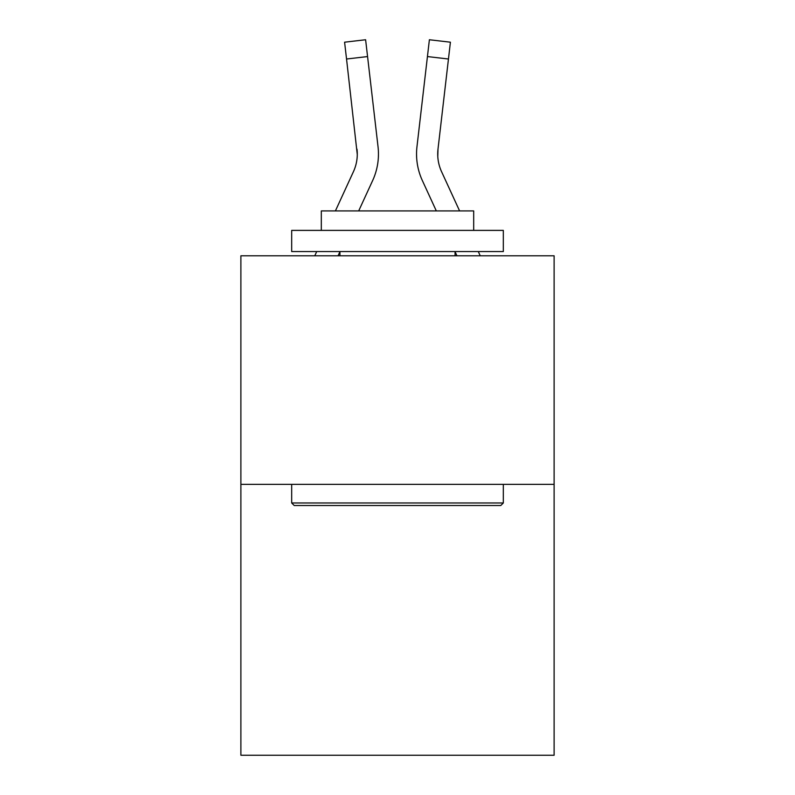 <?xml version="1.0" encoding="UTF-8"?>
<svg xmlns="http://www.w3.org/2000/svg" width="795" height="795" viewBox="0 0 795 795"><rect width="100%" height="100%" fill="white"/><g stroke="black" fill="none" stroke-linecap="round" stroke-linejoin="round"><path stroke-width="1.19" d="M554.115 484.354L554.115 255.791L240.885 255.791L240.885 755.25L554.115 755.25L554.115 484.354L240.885 484.354M338.064 255.791L339.932 251.717L338.064 255.791M372.646 180.554L358.684 210.923L372.646 180.554A63.491 63.491 0 0 0 378.032 146.717L367.568 56.564L346.541 59.009L344.593 42.195L365.611 39.75L344.593 42.195L365.611 39.75L344.593 42.195L365.611 39.75L344.593 42.195L365.611 39.75L344.593 42.195L365.611 39.75L344.593 42.195L365.611 39.75L344.593 42.195L365.611 39.75L344.593 42.195L365.611 39.75L344.593 42.195L365.611 39.75L344.593 42.195L365.611 39.75L344.593 42.195L365.611 39.75L344.593 42.195L365.611 39.75L344.593 42.195L365.611 39.75L344.593 42.195L365.611 39.75L344.593 42.195L365.611 39.75L344.593 42.195L365.611 39.75L344.593 42.195L365.611 39.75L344.593 42.195L365.611 39.75L344.593 42.195L365.611 39.75L344.593 42.195L365.611 39.75L344.593 42.195L365.611 39.75L344.593 42.195L365.611 39.75L344.593 42.195L365.611 39.75L344.593 42.195L365.611 39.75L344.593 42.195L365.611 39.75L344.593 42.195L365.611 39.75L344.593 42.195L365.611 39.75L344.593 42.195L365.611 39.75L344.593 42.195L365.611 39.75L344.593 42.195L365.611 39.75L344.593 42.195L365.611 39.75L344.593 42.195L365.611 39.75L367.568 56.564M377.734 144.173L378.032 146.717L377.734 144.173M456.936 255.791L455.068 251.717L456.936 255.791M422.354 180.554L436.316 210.923L422.354 180.554A63.491 63.491 0 0 1 416.968 146.717L429.389 39.75L450.407 42.195L429.389 39.75L450.407 42.195L429.389 39.75L450.407 42.195L429.389 39.75L450.407 42.195L429.389 39.75L450.407 42.195L429.389 39.75L450.407 42.195L429.389 39.75L450.407 42.195L429.389 39.75L450.407 42.195L429.389 39.75L450.407 42.195L429.389 39.75L450.407 42.195L429.389 39.75L450.407 42.195L429.389 39.75L450.407 42.195L429.389 39.75L450.407 42.195L429.389 39.75L450.407 42.195L429.389 39.75L450.407 42.195L429.389 39.75L450.407 42.195L429.389 39.75L450.407 42.195L429.389 39.75L450.407 42.195L429.389 39.75L450.407 42.195L429.389 39.75L450.407 42.195L429.389 39.75L450.407 42.195L429.389 39.75L450.407 42.195L448.459 59.009L427.432 56.564M437.787 156.526L437.995 149.152L437.787 156.526L437.995 149.152L437.787 156.526L437.995 149.152L437.787 156.526L437.995 149.152L437.787 156.526L437.995 149.152L437.787 156.526L437.995 149.152L437.787 156.526L437.995 149.152L437.787 156.526L437.995 149.152L437.787 156.526L437.995 149.152L437.787 156.526L437.995 149.152L437.787 156.526L437.995 149.152L437.787 156.526L437.995 149.152L437.787 156.526L437.995 149.152L437.787 156.526L437.995 149.152L448.459 59.009M335.401 210.923L353.417 171.71A42.324 42.324 0 0 0 357.283 154.548L346.541 59.009M353.417 171.71A42.324 42.324 0 0 0 357.283 154.548A42.324 42.324 0 0 1 353.417 171.71A42.324 42.324 0 0 0 357.283 154.548A42.324 42.324 0 0 1 353.417 171.71A42.324 42.324 0 0 0 357.283 154.548A42.324 42.324 0 0 1 353.417 171.71A42.324 42.324 0 0 0 357.283 154.548A42.324 42.324 0 0 1 353.417 171.71A42.324 42.324 0 0 0 357.283 154.548A42.324 42.324 0 0 1 353.417 171.71A42.324 42.324 0 0 0 357.283 154.548A42.324 42.324 0 0 1 353.417 171.71A42.324 42.324 0 0 0 357.283 154.548A42.324 42.324 0 0 1 353.417 171.71A42.324 42.324 0 0 0 357.283 154.548A42.324 42.324 0 0 1 353.417 171.71A42.324 42.324 0 0 0 357.283 154.548A42.324 42.324 0 0 1 353.417 171.71A42.324 42.324 0 0 0 357.283 154.548A42.324 42.324 0 0 1 353.417 171.71A42.324 42.324 0 0 0 357.283 154.548A42.324 42.324 0 0 1 353.417 171.71A42.324 42.324 0 0 0 357.283 154.548A42.324 42.324 0 0 1 353.417 171.71A42.324 42.324 0 0 0 357.283 154.548A42.324 42.324 0 0 1 353.417 171.71A42.324 42.324 0 0 0 357.283 154.548A42.324 42.324 0 0 1 353.417 171.71A42.324 42.324 0 0 0 357.283 154.548L357.005 149.152A42.324 42.324 0 0 1 353.417 171.71M500.78 505.521L294.22 505.521L291.685 502.977L503.315 502.977L500.78 505.521M291.685 230.391L503.315 230.391L503.315 251.558L291.685 251.558L291.685 230.391M473.691 230.391L473.691 210.923L321.309 210.923L321.309 230.391M291.685 484.354L291.685 502.977M503.315 484.354L503.315 502.977M339.932 251.558L339.932 255.791M455.068 251.558L455.068 255.791M459.599 210.923L441.583 171.71A42.324 42.324 0 0 1 437.717 154.538L437.995 149.152A42.324 42.324 0 0 0 441.583 171.71A42.324 42.324 0 0 1 437.717 154.538L437.995 149.152M441.583 171.71A42.324 42.324 0 0 1 437.717 154.538A42.324 42.324 0 0 0 441.583 171.71A42.324 42.324 0 0 1 437.717 154.538A42.324 42.324 0 0 0 441.583 171.71A42.324 42.324 0 0 1 437.717 154.538A42.324 42.324 0 0 0 441.583 171.71A42.324 42.324 0 0 1 437.717 154.538A42.324 42.324 0 0 0 441.583 171.71M314.77 255.791L316.718 251.558M378.341 157.778L378.45 154.647M365.611 39.75L344.593 42.195M480.23 255.791L478.282 251.558M416.55 154.647L416.659 157.778L416.55 154.647M450.407 42.195L429.389 39.75"/></g></svg>

